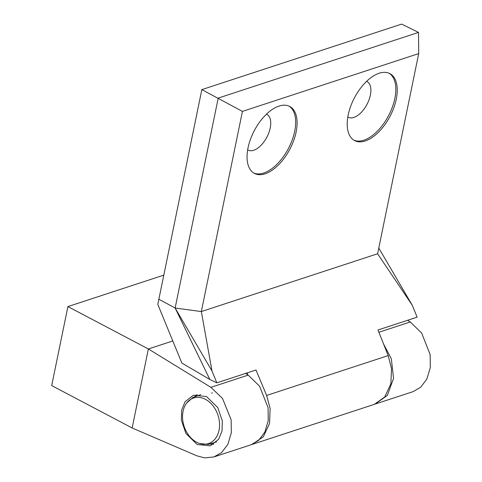 <?xml version="1.0" encoding="UTF-8"?>
<svg xmlns="http://www.w3.org/2000/svg" width="482" height="482" viewBox="0 0 482 482"><rect width="100%" height="100%" fill="white"/><g stroke="black" fill="none" stroke-linecap="round" stroke-linejoin="round"><path stroke-width="0.72" d="M347.805 117.036A20.184 10.694 117.8 0 0 348.143 117.222A20.184 10.694 117.8 0 0 353.842 117.427A20.184 10.694 117.8 0 0 369.049 99.768A20.184 10.694 117.8 0 0 366.959 81.506A20.184 10.694 117.8 0 0 366.609 81.338M353.884 140.178A37.849 20.057 117.8 0 0 363.85 140.208A37.849 20.057 117.8 0 0 392.107 107.799A37.849 20.057 117.8 0 0 389.137 73.258M365.272 140.955A37.849 20.057 117.8 0 0 393.788 107.848A37.849 20.057 117.8 0 0 389.86 73.607A37.849 20.057 117.8 0 0 379.171 73.234A37.849 20.057 117.8 0 0 350.661 106.335A37.849 20.057 117.8 0 0 354.583 140.581A37.849 20.057 117.8 0 0 365.272 140.955M266.462 114.18A20.184 10.694 -62.2 0 1 266.805 114.348A20.184 10.694 -62.2 0 1 268.902 132.61A20.184 10.694 -62.2 0 1 253.695 150.264A20.184 10.694 -62.2 0 1 247.989 150.065A20.184 10.694 -62.2 0 1 247.658 149.872M288.989 106.1A37.849 20.057 -62.2 0 1 291.959 140.642A37.849 20.057 -62.2 0 1 263.702 173.05A37.849 20.057 -62.2 0 1 253.737 173.02M279.024 106.076A37.849 20.057 -62.2 0 1 289.712 106.45A37.849 20.057 -62.2 0 1 293.634 140.69A37.849 20.057 -62.2 0 1 265.124 173.797A37.849 20.057 -62.2 0 1 254.43 173.424A37.849 20.057 -62.2 0 1 250.507 139.178A37.849 20.057 -62.2 0 1 279.024 106.076M242.434 111.396L418.701 53.598L377.611 253.761L201.343 311.565L242.434 111.396L201.831 89.622L157.807 304.419L181.871 363.067L209.857 379.485L216.834 382.841L255.996 369.995L266.63 395.451L270.125 408.447L269.54 423.503L263.323 436.8L251.827 444.5M201.831 89.622L401.645 24.1L418.527 32.402L418.701 53.598M418.527 32.402L218.226 98.087L175.129 308.028L212.008 371.026L201.343 311.565L175.129 308.028L209.857 379.485M252.676 444.241L374.339 404.344L384.744 396.981L390.872 383.714L391.523 368.634L388.191 355.583L377.972 329.995L417.135 317.156L412.309 305.347L377.611 253.761M247.302 374.544L247.676 372.725M211.941 393.372L212.098 392.565M212.008 371.026L216.834 382.841M378.78 248.067L412.309 305.347M158.807 299.214L175.129 308.028M222.015 431.022L218.635 439.313L210.254 445.844L197.15 444.494L185.913 433.457L181.365 420.081L181.69 410.037L185.07 401.747L193.451 395.216L206.555 396.566L217.792 407.603L222.341 420.979L222.015 431.022M210.459 444.103A26.673 19.84 -108.2 0 0 213.677 444.223M163.747 275.15L67.908 306.582L51.688 385.594L132.152 427.974L196.849 455.821L204.657 457.9L213.936 456.942L221.6 452.556L227.908 444.265L231.336 432.709L231.131 419.828L222.491 398.403L210.905 387.341L248.206 375.11L245.525 373.43M383.491 343.817L391.342 358.849L393.541 378.4L387.383 395.361L375.159 404.055M67.908 306.582L148.366 348.962L172.797 340.955M132.152 427.974L148.366 348.962L210.905 387.341M376.008 403.796L413.074 391.643L420.647 387.281L426.895 379.009L430.312 367.459L430.143 354.571L421.678 333.086L410.272 321.964L407.591 320.283M197.271 394.487A26.673 19.84 -108.2 0 0 194.83 396.439M248.206 375.11L259.605 386.233L268.076 407.718L268.245 420.605L264.823 432.155L258.575 440.428L251.008 444.784L213.936 456.942M205.453 399.349A23.973 17.828 -108.2 0 0 186.576 403.187A23.973 17.828 -108.2 0 0 196.65 442.241A23.973 17.828 -108.2 0 0 199.813 443.548A23.973 17.828 -108.2 0 0 219.352 428.377A23.973 17.828 -108.2 0 0 205.453 399.349M388.191 355.583L266.63 395.451M378.876 332.261L410.272 321.964M200.783 394.662L192.83 397.505L186.576 403.187M216.551 441.874L208.357 444.416L199.813 443.548"/></g></svg>
